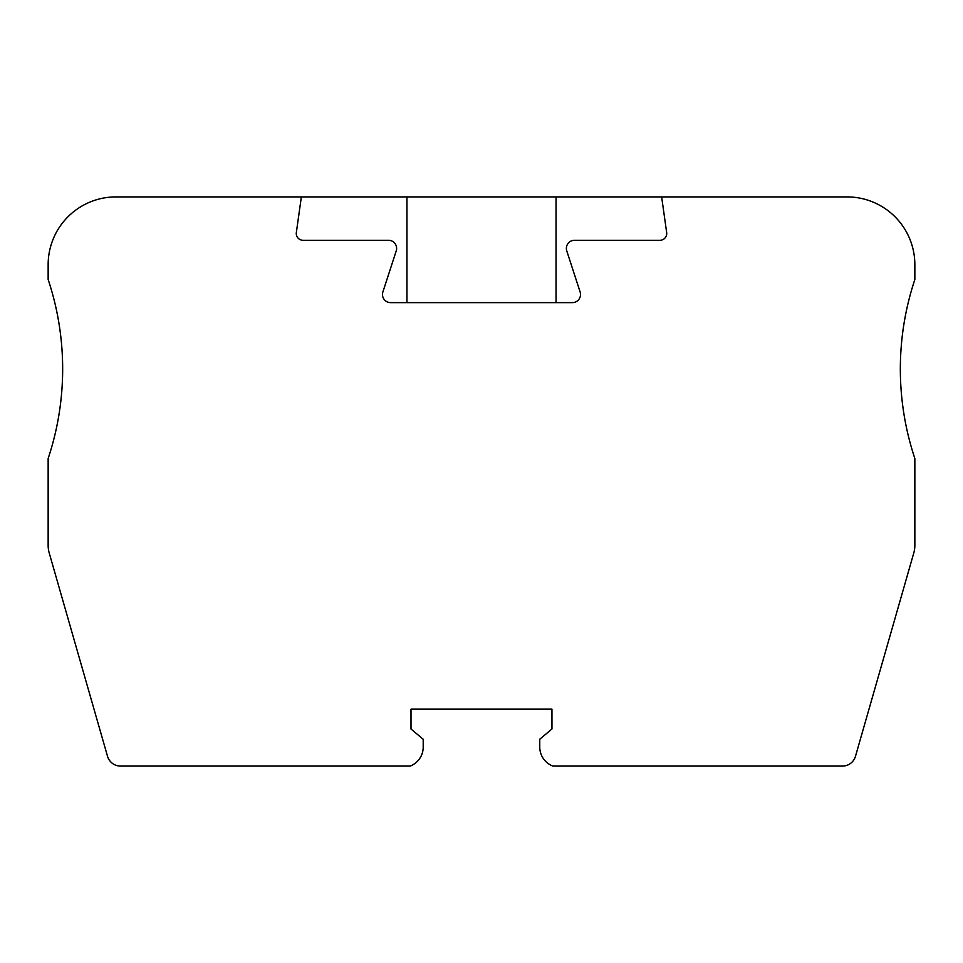 <?xml version="1.0" encoding="UTF-8"?>
<svg xmlns="http://www.w3.org/2000/svg" width="963" height="963" viewBox="0 0 963 963"><rect width="100%" height="100%" fill="white"/><g stroke="black" fill="none" stroke-linecap="round" stroke-linejoin="round"><path stroke-width="1.44" d="M406.952 302.623L572.383 302.623A8.137 8.137 0 0 0 580.123 291.982L566.774 250.922A8.137 8.137 0 0 1 574.514 240.281L659.944 240.281A6.777 6.777 0 0 0 666.661 232.552L661.641 196.909L847.079 196.909A67.771 67.771 0 0 1 914.85 264.669L914.85 279.523A283.23 283.23 0 0 0 914.85 458.508L914.85 545.431A27.108 27.108 0 0 1 913.803 552.906L855.481 756.28A13.554 13.554 0 0 1 842.456 766.091L552.906 766.091A20.331 20.331 0 0 1 539.762 747.083L539.762 739.223L551.955 728.967L551.943 709.165L410.996 709.165L410.996 729.015L423.202 739.259L423.202 747.119A20.331 20.331 0 0 1 410.178 766.091L120.544 766.091A13.554 13.554 0 0 1 107.519 756.28L49.197 552.906A27.108 27.108 0 0 1 48.15 545.431L48.15 458.508A283.23 283.23 0 0 0 48.15 279.523L48.15 264.669A67.771 67.771 0 0 1 115.921 196.909L301.359 196.909L296.339 232.552A6.777 6.777 0 0 0 303.056 240.281L388.486 240.281A8.137 8.137 0 0 1 396.226 250.922L382.877 291.982A8.137 8.137 0 0 0 390.617 302.623L406.952 302.623L406.952 196.909L301.359 196.909M556.048 302.623L556.048 196.909L406.952 196.909M661.641 196.909L556.048 196.909"/></g></svg>
